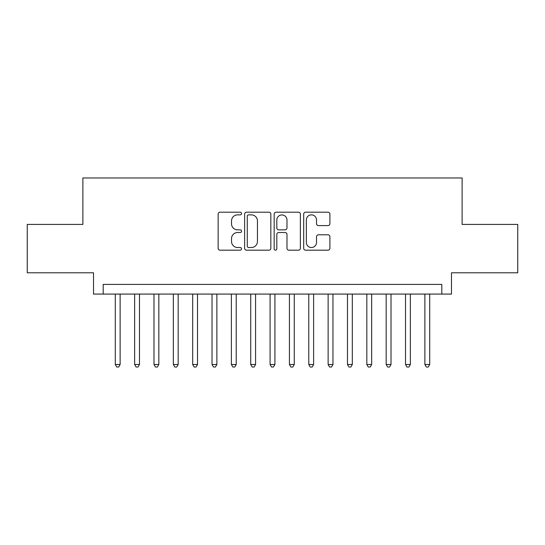 <?xml version="1.0" encoding="UTF-8"?>
<svg xmlns="http://www.w3.org/2000/svg" width="545" height="545" viewBox="0 0 545 545"><rect width="100%" height="100%" fill="white"/><g stroke="black" fill="none" stroke-linecap="round" stroke-linejoin="round"><path stroke-width="0.82" d="M241.544 213.524A1.328 1.328 0 0 0 240.216 212.196L220.03 212.196A1.901 1.901 0 0 0 218.136 214.096L218.136 248.282A1.901 1.901 0 0 0 220.03 250.182L240.216 250.182A1.328 1.328 0 0 0 241.544 248.854A1.328 1.328 0 0 0 240.216 247.525L237.6 247.525A6.077 6.077 0 0 1 231.523 241.449L231.523 238.594A6.077 6.077 0 0 1 237.6 232.517L240.216 232.517A1.328 1.328 0 0 0 241.544 231.189A1.328 1.328 0 0 0 240.216 229.861L237.6 229.861A6.077 6.077 0 0 1 231.523 223.784L231.523 220.936A6.077 6.077 0 0 1 237.6 214.859L240.216 214.859A1.328 1.328 0 0 0 241.544 213.524M328.008 225.589A1.901 1.901 0 0 0 329.902 223.688L329.902 214.096A1.901 1.901 0 0 0 328.008 212.196L305.595 212.196A1.901 1.901 0 0 0 303.694 214.096L303.694 248.282A1.901 1.901 0 0 0 305.595 250.182L328.008 250.182A1.901 1.901 0 0 0 329.902 248.282L329.902 236.7A1.901 1.901 0 0 0 328.008 234.8L318.416 234.8A1.901 1.901 0 0 0 316.516 236.7L316.516 242.443A5.082 5.082 0 0 1 311.433 247.525A5.082 5.082 0 0 1 306.351 242.443L306.351 219.935A5.082 5.082 0 0 1 311.433 214.859A5.082 5.082 0 0 1 316.516 219.935L316.516 223.688A1.901 1.901 0 0 0 318.416 225.589L328.008 225.589M441.804 294.075L451.478 294.075L451.478 272.793L517.75 272.793L517.75 224.417L462.119 224.417L462.119 177.977L82.881 177.977L82.881 224.417L27.25 224.417L27.25 272.793L93.522 272.793L93.522 294.075L441.804 294.075L441.804 284.401L103.196 284.401L103.196 294.075M270.838 214.096A1.901 1.901 0 0 0 268.937 212.196L246.531 212.196A1.901 1.901 0 0 0 244.63 214.096L244.63 248.282A1.901 1.901 0 0 0 246.531 250.182L268.937 250.182A1.901 1.901 0 0 0 270.838 248.282L270.838 214.096M276.063 212.196L298.469 212.196A1.901 1.901 0 0 1 300.37 214.096L300.37 248.282A1.901 1.901 0 0 1 298.469 250.182L288.884 250.182A1.901 1.901 0 0 1 286.983 248.282L286.983 234.418A1.901 1.901 0 0 0 285.083 232.517L278.72 232.517A1.901 1.901 0 0 0 276.819 234.418L276.819 248.854A1.328 1.328 0 0 1 275.491 250.182A1.328 1.328 0 0 1 274.162 248.854L274.162 214.096A1.901 1.901 0 0 1 276.063 212.196M248.615 214.859A1.328 1.328 0 0 0 247.287 216.188L247.287 246.197A1.328 1.328 0 0 0 248.615 247.525L251.368 247.525A6.077 6.077 0 0 0 257.451 241.449L257.451 220.936A6.077 6.077 0 0 0 251.368 214.859L248.615 214.859M286.983 220.03A5.082 5.082 0 0 0 281.901 214.948A5.082 5.082 0 0 0 276.819 220.03L276.819 227.96A1.901 1.901 0 0 0 278.72 229.861L285.083 229.861A1.901 1.901 0 0 0 286.983 227.96L286.983 220.03M115.288 294.075L115.288 364.503L120.125 364.503L120.125 294.075M120.125 364.503L118.674 367.023L116.739 367.023L115.288 364.503M134.635 294.075L134.635 364.503L139.472 364.503L139.472 294.075M139.472 364.503L138.021 367.023L136.087 367.023L134.635 364.503M153.99 294.075L153.99 364.503L158.827 364.503L158.827 294.075M158.827 364.503L157.376 367.023L155.441 367.023L153.99 364.503M173.337 294.075L173.337 364.503L178.174 364.503L178.174 294.075M178.174 364.503L176.723 367.023L174.788 367.023L173.337 364.503M192.685 294.075L192.685 364.503L197.522 364.503L197.522 294.075M197.522 364.503L196.071 367.023L194.136 367.023L192.685 364.503M212.032 294.075L212.032 364.503L216.869 364.503L216.869 294.075M216.869 364.503L215.418 367.023L213.483 367.023L212.032 364.503M231.38 294.075L231.38 364.503L236.223 364.503L236.223 294.075M236.223 364.503L234.772 367.023L232.838 367.023L231.38 364.503M250.734 294.075L250.734 364.503L255.571 364.503L255.571 294.075M255.571 364.503L254.12 367.023L252.185 367.023L250.734 364.503M270.082 294.075L270.082 364.503L274.918 364.503L274.918 294.075M274.918 364.503L273.467 367.023L271.533 367.023L270.082 364.503M289.429 294.075L289.429 364.503L294.266 364.503L294.266 294.075M294.266 364.503L292.815 367.023L290.88 367.023L289.429 364.503M308.777 294.075L308.777 364.503L313.62 364.503L313.62 294.075M313.62 364.503L312.162 367.023L310.228 367.023L308.777 364.503M328.131 294.075L328.131 364.503L332.968 364.503L332.968 294.075M332.968 364.503L331.517 367.023L329.582 367.023L328.131 364.503M347.478 294.075L347.478 364.503L352.315 364.503L352.315 294.075M352.315 364.503L350.864 367.023L348.929 367.023L347.478 364.503M366.826 294.075L366.826 364.503L371.663 364.503L371.663 294.075M371.663 364.503L370.212 367.023L368.277 367.023L366.826 364.503M386.173 294.075L386.173 364.503L391.01 364.503L391.01 294.075M391.01 364.503L389.559 367.023L387.624 367.023L386.173 364.503M405.528 294.075L405.528 364.503L410.365 364.503L410.365 294.075M410.365 364.503L408.913 367.023L406.979 367.023L405.528 364.503M424.875 294.075L424.875 364.503L429.712 364.503L429.712 294.075M429.712 364.503L428.261 367.023L426.326 367.023L424.875 364.503"/></g></svg>
